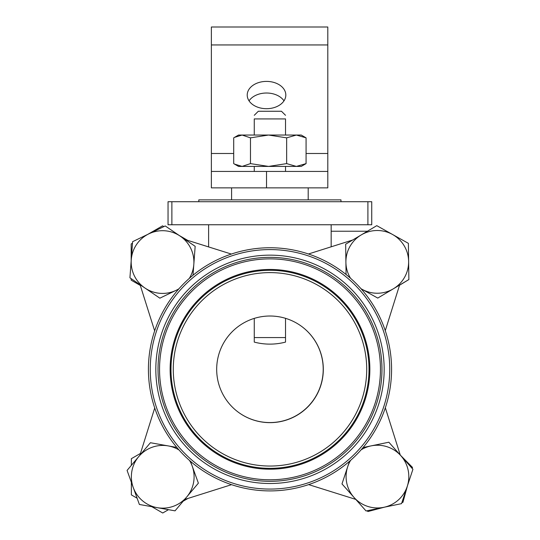 <?xml version="1.0" encoding="UTF-8"?>
<svg xmlns="http://www.w3.org/2000/svg" width="540" height="540" viewBox="0 0 540 540"><rect width="100%" height="100%" fill="white"/><g stroke="black" fill="none" stroke-linecap="round" stroke-linejoin="round"><path stroke-width="0.81" d="M367.416 231.235L331.169 231.235L331.169 246.814M171.875 201.71L168.041 201.71L168.041 224.748L171.875 224.748L171.875 201.71L367.909 201.71L367.909 224.748L371.736 224.748L371.736 201.71L367.909 201.71M367.909 224.748L171.875 224.748M302.157 326.808A53.312 53.312 0 0 1 269.892 422.564A53.312 53.312 0 0 1 237.728 411.77M198.808 201.71L198.808 199.868L340.976 199.868L340.976 201.71M331.169 231.235L331.169 224.748M385.27 330.676L399.58 285.086L385.27 330.676M352.64 240.03L308.448 253.989M231.343 254.056L185.274 239.598L208.609 246.922L208.609 224.748M140.076 284.708L154.656 330.878L140.076 284.708M154.724 407.977L139.907 455.2L154.724 407.977M184.606 499.493L231.545 484.67L184.606 499.493M308.651 484.603L355.745 499.385L308.651 484.603M400.268 455.051L385.337 407.774L400.268 455.051M254.266 318.391L254.266 342.097A61.277 61.277 0 0 0 285.518 342.097L285.518 318.323M254.266 337.568L285.518 337.568M254.266 166.415L254.266 171.436M285.518 135.047L285.518 118.922C285.518 114.028 285.518 114.028 285.518 118.922C285.518 114.028 285.518 114.028 285.518 118.922L254.266 118.922C254.266 114.028 254.266 114.028 254.266 118.922C254.266 114.028 254.266 114.028 254.266 118.922L254.266 135.047M285.518 171.436L285.518 166.415M254.266 115.303L258.309 111.26L281.468 111.26L285.518 115.303M266.517 108.702A19.305 13.649 180 0 1 247.219 95.053A19.305 13.649 180 0 1 266.517 81.398A19.305 13.649 180 0 1 285.822 95.053A19.305 13.649 180 0 1 266.517 108.702M283.986 100.858A19.305 13.649 0 0 0 266.517 93.015A19.305 13.649 0 0 0 249.048 100.858M211.37 27L211.37 187.859L327.8 187.859L327.8 27L211.37 27M327.8 171.436L211.37 171.436M266.517 171.436L266.517 187.859M301.253 166.415L238.525 166.415L234.509 164.093L242.089 166.415L250.472 163.613L268.562 166.415L286.659 163.613L296.365 166.415L306.072 163.613L301.253 166.415M234.509 137.369L238.525 135.047L301.253 135.047L306.072 137.849L296.365 135.047L286.659 137.849L268.562 135.047L250.472 137.849L242.089 135.047L234.509 137.369L233.705 137.849L233.705 163.613L234.509 164.093M250.472 163.613L250.472 137.849M286.659 163.613L286.659 137.849M306.072 163.613L306.072 137.849M408.632 279.7L399.533 285.235M408.382 243.621L408.632 261.873M377.021 225.794L392.945 234.711M140.306 285.437L131.18 280.166L131.18 278.647M131.18 260.894L131.18 243.952L132.496 243.196M179.233 235.481L187.65 240.341M147.865 234.32L162.54 225.848L163.856 226.604M400.329 455.126L412.479 467.404L412.195 468.457M384.608 507.141L367.902 511.529L367.132 510.752M407.484 485.676L402.928 502.335L401.868 502.612M168.487 509.672L162.729 513L151.801 506.689M187.96 498.433L183.168 501.201M137.126 498.218L131.369 494.89L131.369 482.274M131.369 465.325L131.369 458.676L140.461 453.425M360.963 288.671A31.361 31.361 0 0 0 361.949 289.244L361.01 288.718M346.066 274.489L345.904 262.298A31.361 31.361 0 0 0 350.501 278.215M345.661 244.188L361.22 234.927A31.361 31.361 0 0 0 345.904 262.298L345.661 244.188M393.316 288.819L377.757 298.087L361.949 289.244A31.361 31.361 0 0 0 408.625 261.448L408.868 279.551L393.316 288.819M376.772 225.659L392.58 234.502A31.361 31.361 0 0 0 361.22 234.927L376.772 225.659M408.382 243.344L408.625 261.448A31.361 31.361 0 0 0 392.58 234.502L408.382 243.344M131.261 259.733L132.604 241.677L148.919 233.813A31.361 31.361 0 0 0 144.889 287.982L129.924 277.796L131.261 259.733M165.227 225.943L180.191 236.135A31.361 31.361 0 0 0 148.919 233.813L165.227 225.943M195.163 246.328L193.82 264.384A31.361 31.361 0 0 0 180.191 236.135L195.163 246.328M178.625 289.123L159.853 298.175L144.889 287.982A31.361 31.361 0 0 0 178.888 288.826M189.338 278.357A31.361 31.361 0 0 0 193.82 264.384L193.01 275.231M133.232 487.438L127.076 470.408L138.753 456.57A31.361 31.361 0 0 0 157.208 507.661L139.381 504.468L133.232 487.438M150.424 442.726L168.251 445.912A31.361 31.361 0 0 0 138.753 456.57L150.424 442.726M190.485 461.302L192.226 466.128A31.361 31.361 0 0 0 189.5 460.438M179.03 449.989A31.361 31.361 0 0 0 168.251 445.912L176.837 447.444M186.705 497.002L175.034 510.847L157.208 507.661A31.361 31.361 0 0 0 192.226 466.128L198.382 483.158L186.705 497.002M354.024 497.441L341.982 483.914L347.686 466.729A31.361 31.361 0 0 0 383.792 507.31L366.059 510.975L354.024 497.441M363.082 447.538L371.115 445.878A31.361 31.361 0 0 0 361.105 449.827M350.656 460.296A31.361 31.361 0 0 0 347.686 466.729L349.468 461.336M388.847 442.22L400.882 455.746A31.361 31.361 0 0 0 371.115 445.878L388.847 442.22M407.221 486.466L401.524 503.651L383.792 507.31A31.361 31.361 0 0 0 400.882 455.746L412.925 469.274L407.221 486.466M270 247.752A121.581 121.581 0 0 0 148.419 369.326A121.581 121.581 0 0 0 270 490.907A121.581 121.581 0 0 0 391.574 369.326A121.581 121.581 0 0 0 270 247.752M270 422.644A53.312 53.312 0 0 1 216.682 369.326A53.312 53.312 0 0 1 270 316.015A53.312 53.312 0 0 1 323.312 369.326A53.312 53.312 0 0 1 270 422.644M211.37 44.948L327.8 44.948M327.8 153.488L306.072 153.488M233.705 153.488L211.37 153.488M389.738 369.326A119.738 119.738 0 0 1 270 489.071A119.738 119.738 0 0 1 150.255 369.326A119.738 119.738 0 0 1 270 249.588A119.738 119.738 0 0 1 389.738 369.326M270 255.15A114.176 114.176 0 0 0 155.824 369.326A114.176 114.176 0 0 0 270 483.502A114.176 114.176 0 0 0 384.17 369.326A114.176 114.176 0 0 0 270 255.15M270 272.612A96.721 96.721 0 0 1 366.714 369.326A96.721 96.721 0 0 1 270 466.047A96.721 96.721 0 0 1 173.279 369.326A96.721 96.721 0 0 1 270 272.612M170.978 369.326A99.022 99.022 0 0 0 270 468.349A99.022 99.022 0 0 0 369.016 369.326A99.022 99.022 0 0 0 270 270.304A99.022 99.022 0 0 0 170.978 369.326M270 269.46A99.866 99.866 0 0 0 170.134 369.326A99.866 99.866 0 0 0 270 469.193A99.866 99.866 0 0 0 369.86 369.326A99.866 99.866 0 0 0 270 269.46M381.969 369.326A111.976 111.976 0 0 1 270 481.302A111.976 111.976 0 0 1 158.024 369.326A111.976 111.976 0 0 1 270 257.357A111.976 111.976 0 0 1 381.969 369.326M159.543 369.326A110.457 110.457 0 0 0 270 479.783A110.457 110.457 0 0 0 380.45 369.326A110.457 110.457 0 0 0 270 258.869A110.457 110.457 0 0 0 159.543 369.326M308.192 199.868L308.192 187.859M231.593 199.868L231.593 187.859"/></g></svg>
